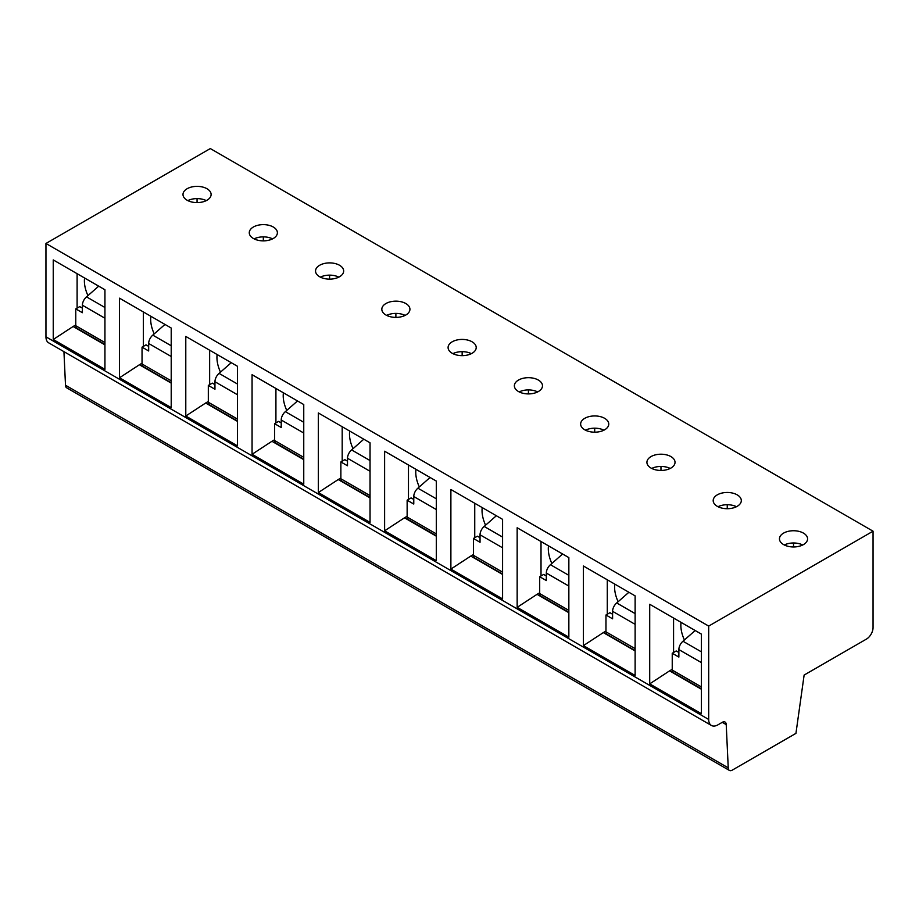 <?xml version="1.0" encoding="UTF-8"?>
<svg xmlns="http://www.w3.org/2000/svg" width="919" height="919" viewBox="0 0 919 919"><rect width="100%" height="100%" fill="white"/><g stroke="black" fill="none" stroke-linecap="round" stroke-linejoin="round"><path stroke-width="1.38" d="M873.05 531.193L210.313 148.568L45.95 243.466L45.95 336.825A13.119 7.57 120 0 0 48.673 342.833L711.409 725.459A13.119 7.57 120 0 0 717.969 724.815L722.254 722.334L726.228 724.631L728.239 767.859A5.629 3.251 120 0 0 729.41 770.432A5.629 3.251 120 0 0 732.213 770.156L795.946 733.362L804.125 675.063L866.422 639.107A9.374 5.411 120 0 0 873.05 627.62L873.05 531.193L708.687 626.092L708.687 719.451A13.119 7.57 120 0 0 711.409 725.459M63.939 351.644L65.502 385.222A5.629 3.251 120 0 0 66.662 387.807L729.41 770.432M65.502 385.222L728.239 767.859M722.254 722.334A5.629 3.251 -60 0 1 725.057 722.058A5.629 3.251 -60 0 1 726.228 724.631M45.95 243.466L708.687 626.092M701.404 634.121L701.404 713.718L649.71 683.874L649.71 604.277L701.404 634.121M635.121 595.868L635.121 675.454L583.427 645.609L583.427 566.012L635.121 595.868M568.85 557.603L568.85 637.189L517.156 607.344L517.156 527.759L568.85 557.603M502.578 519.338L502.578 598.924L450.884 569.079L450.884 489.494L502.578 519.338M436.307 481.074L436.307 560.659L384.613 530.814L384.613 451.229L436.307 481.074M370.035 442.809L370.035 522.394L318.342 492.55L318.342 412.964L370.035 442.809M303.752 404.544L303.752 484.141L252.059 454.296L252.059 374.699L303.752 404.544M237.481 366.29L237.481 445.876L185.787 416.031L185.787 336.434L237.481 366.29M171.21 328.026L171.21 407.611L119.516 377.766L119.516 298.181L171.21 328.026M104.938 289.761L104.938 369.346L53.245 339.502L53.245 259.916L104.938 289.761M783.585 533.112A14.061 8.122 180 0 1 798.898 531.354A14.061 8.122 180 0 1 807.583 538.856A14.061 8.122 180 0 1 803.459 544.588A14.061 8.122 180 0 1 788.146 546.346A14.061 8.122 180 0 1 779.461 538.856A14.061 8.122 180 0 1 783.585 533.112M717.302 494.847A14.061 8.122 180 0 1 732.627 493.089A14.061 8.122 180 0 1 741.311 500.591A14.061 8.122 180 0 1 737.187 506.323A14.061 8.122 180 0 1 721.863 508.092A14.061 8.122 180 0 1 713.19 500.591A14.061 8.122 180 0 1 717.302 494.847M651.031 456.582A14.061 8.122 180 0 1 666.355 454.825A14.061 8.122 180 0 1 675.028 462.326A14.061 8.122 180 0 1 670.916 468.07A14.061 8.122 180 0 1 655.592 469.827A14.061 8.122 180 0 1 646.919 462.326A14.061 8.122 180 0 1 651.031 456.582M584.76 418.317A14.061 8.122 180 0 1 600.084 416.56A14.061 8.122 180 0 1 608.757 424.061A14.061 8.122 180 0 1 604.645 429.805A14.061 8.122 180 0 1 589.32 431.562A14.061 8.122 180 0 1 580.636 424.061A14.061 8.122 180 0 1 584.76 418.317M518.488 380.064A14.061 8.122 180 0 1 533.801 378.295A14.061 8.122 180 0 1 542.486 385.796A14.061 8.122 180 0 1 538.362 391.54A14.061 8.122 180 0 1 523.049 393.298A14.061 8.122 180 0 1 514.364 385.796A14.061 8.122 180 0 1 518.488 380.064M452.205 341.799A14.061 8.122 180 0 1 467.53 340.041A14.061 8.122 180 0 1 476.214 347.531A14.061 8.122 180 0 1 472.09 353.275A14.061 8.122 180 0 1 456.766 355.033A14.061 8.122 180 0 1 448.093 347.531A14.061 8.122 180 0 1 452.205 341.799M385.934 303.534A14.061 8.122 180 0 1 401.258 301.777A14.061 8.122 180 0 1 409.931 309.278A14.061 8.122 180 0 1 405.819 315.01A14.061 8.122 180 0 1 390.495 316.768A14.061 8.122 180 0 1 381.822 309.278A14.061 8.122 180 0 1 385.934 303.534M319.663 265.269A14.061 8.122 180 0 1 334.987 263.512A14.061 8.122 180 0 1 343.66 271.013A14.061 8.122 180 0 1 339.548 276.745A14.061 8.122 180 0 1 324.223 278.514A14.061 8.122 180 0 1 315.539 271.013A14.061 8.122 180 0 1 319.663 265.269M253.391 227.004A14.061 8.122 180 0 1 268.704 225.247A14.061 8.122 180 0 1 277.389 232.748A14.061 8.122 180 0 1 273.265 238.492A14.061 8.122 180 0 1 257.952 240.25A14.061 8.122 180 0 1 249.267 232.748A14.061 8.122 180 0 1 253.391 227.004M187.108 188.74A14.061 8.122 180 0 1 202.433 186.982A14.061 8.122 180 0 1 211.117 194.483A14.061 8.122 180 0 1 206.993 200.227A14.061 8.122 180 0 1 191.68 201.985A14.061 8.122 180 0 1 182.996 194.483A14.061 8.122 180 0 1 187.108 188.74M784.286 544.978A14.061 8.122 180 0 1 802.746 544.978M793.522 546.966L793.522 542.98M718.015 506.714A14.061 8.122 180 0 1 736.475 506.714M727.251 508.701L727.251 504.715M651.743 468.449A14.061 8.122 180 0 1 670.204 468.449M660.968 470.436L660.968 466.45M585.472 430.184A14.061 8.122 180 0 1 603.932 430.184M594.696 432.183L594.696 428.185M519.189 391.919A14.061 8.122 180 0 1 537.661 391.919M528.425 393.918L528.425 389.932M452.918 353.654A14.061 8.122 180 0 1 471.378 353.654M462.154 355.653L462.154 351.667M386.646 315.401A14.061 8.122 180 0 1 405.107 315.401M395.882 317.388L395.882 313.402M320.375 277.136A14.061 8.122 180 0 1 338.835 277.136M329.599 279.123L329.599 275.137M254.103 238.871A14.061 8.122 180 0 1 272.564 238.871M263.328 240.858L263.328 236.872M187.821 200.606A14.061 8.122 180 0 1 206.281 200.606M197.057 202.605L197.057 198.607M701.404 689.227L669.583 670.859L649.71 683.874M673.57 618.05L673.57 652.49M672.237 669.331L669.583 670.859M681.048 622.37A26.237 15.152 -120 0 0 680.853 625.322A26.237 15.152 -120 0 0 684.414 639.992M678.865 652.49L676.212 650.962L672.237 653.26L678.865 657.085L678.865 649.584A7.501 4.331 -60 0 1 682.989 641.232L695.166 630.526M701.404 688.836L673.409 672.674A5.629 3.251 -60 0 1 672.237 670.089L672.237 653.26M701.404 651.858L682.989 641.232M635.121 650.962L603.312 632.594L583.427 645.609M607.287 579.797L607.287 614.225M605.966 631.066L603.312 632.594M614.777 584.116A26.237 15.152 -120 0 0 614.581 587.057A26.237 15.152 -120 0 0 618.131 601.727M612.594 614.225L609.94 612.697L605.966 614.995L612.594 618.82L612.594 611.319A7.501 4.331 -60 0 1 616.718 602.967L628.895 592.261M635.121 650.572L607.126 634.409A5.629 3.251 -60 0 1 605.966 631.835L605.966 614.995M635.121 613.605L616.718 602.967M568.85 612.697L537.041 594.329L517.156 607.344M541.015 541.532L541.015 575.972M539.694 592.801L537.041 594.329M548.494 545.852A26.237 15.152 -120 0 0 548.31 548.804A26.237 15.152 -120 0 0 551.859 563.462M546.323 575.972L543.669 574.432L539.694 576.73L546.323 580.555L546.323 573.054A7.501 4.331 -60 0 1 550.447 564.714L562.623 554.008M568.85 612.307L540.854 596.144A5.629 3.251 -60 0 1 539.694 593.571L539.694 576.73M568.85 575.34L550.447 564.714M502.578 574.432L470.769 556.075L450.884 569.079M474.744 503.267L474.744 537.707M473.423 554.536L470.769 556.075M482.222 507.587A26.237 15.152 -120 0 0 482.038 510.539A26.237 15.152 -120 0 0 485.588 525.197M480.04 537.707L477.398 536.179L473.423 538.465L480.04 542.29L480.04 534.801A7.501 4.331 -60 0 1 484.164 526.449L496.352 515.743M502.578 574.042L474.583 557.879A5.629 3.251 -60 0 1 473.423 555.306L473.423 538.465M502.578 537.075L484.164 526.449M436.307 536.179L404.498 517.811L384.613 530.814M408.473 465.003L408.473 499.442M407.14 516.283L404.498 517.811M415.951 469.322A26.237 15.152 -120 0 0 415.756 472.274A26.237 15.152 -120 0 0 419.317 486.932M413.768 499.442L411.115 497.914L407.14 500.212L413.768 504.037L413.768 496.536A7.501 4.331 -60 0 1 417.892 488.184L430.069 477.478M436.307 535.777L408.312 519.614A5.629 3.251 -60 0 1 407.14 517.041L407.14 500.212M436.307 498.81L417.892 488.184M370.035 497.914L338.215 479.546L318.342 492.55M342.19 426.738L342.19 461.177M340.869 478.018L338.215 479.546M349.679 431.057A26.237 15.152 -120 0 0 349.484 434.009A26.237 15.152 -120 0 0 353.034 448.679M347.497 461.177L344.843 459.649L340.869 461.947L347.497 465.772L347.497 458.271A7.501 4.331 -60 0 1 351.621 449.919L363.798 439.213M370.035 497.512L342.029 481.349A5.629 3.251 -60 0 1 340.869 478.776L340.869 461.947M370.035 460.545L351.621 449.919M303.752 459.649L271.944 441.281L252.059 454.296M275.918 388.473L275.918 422.912M274.597 439.753L271.944 441.281M283.397 392.792A26.237 15.152 -120 0 0 283.213 395.744A26.237 15.152 -120 0 0 286.762 410.414M281.225 422.912L278.572 421.384L274.597 423.682L281.225 427.507L281.225 420.006A7.501 4.331 -60 0 1 285.349 411.655L297.526 400.948M303.752 459.259L275.757 443.096A5.629 3.251 -60 0 1 274.597 440.511L274.597 423.682M303.752 422.281L285.349 411.655M237.481 421.384L205.672 403.016L185.787 416.031M209.647 350.219L209.647 384.647M208.326 401.488L205.672 403.016M217.125 354.539A26.237 15.152 -120 0 0 216.941 357.48A26.237 15.152 -120 0 0 220.491 372.149M214.954 384.647L212.3 383.12L208.326 385.417L214.954 389.242L214.954 381.741A7.501 4.331 -60 0 1 219.078 373.39L231.255 362.683M237.481 420.994L209.486 404.831A5.629 3.251 -60 0 1 208.326 402.258L208.326 385.417M237.481 384.027L219.078 373.39M171.21 383.12L139.401 364.751L119.516 377.766M143.375 311.955L143.375 346.394M142.043 363.223L139.401 364.751M150.854 316.274A26.237 15.152 -120 0 0 150.659 319.226A26.237 15.152 -120 0 0 154.22 333.884M148.671 346.394L146.029 344.855L142.043 347.152L148.671 350.978L148.671 343.476A7.501 4.331 -60 0 1 152.795 335.136L164.972 324.43M171.21 382.729L143.215 366.566A5.629 3.251 -60 0 1 142.043 363.993L142.043 347.152M171.21 345.762L152.795 335.136M104.938 344.855L73.118 326.498L53.245 339.502M77.104 273.69L77.104 308.129M75.772 324.958L73.118 326.498M84.582 278.009A26.237 15.152 -120 0 0 84.387 280.961A26.237 15.152 -120 0 0 87.948 295.619M82.4 308.129L79.746 306.601L75.772 308.887L82.4 312.713L82.4 305.223A7.501 4.331 -60 0 1 86.524 296.871L98.701 286.165M104.938 344.464L76.943 328.301A5.629 3.251 -60 0 1 75.772 325.728L75.772 308.887M104.938 307.497L86.524 296.871M45.95 336.825L708.687 719.451M701.404 686.93L672.237 670.089M701.404 662.599L678.865 649.584M635.121 648.665L605.966 631.835M635.121 624.334L612.594 611.319M568.85 610.4L539.694 593.571M568.85 586.069L546.323 573.054M502.578 572.146L473.423 555.306M502.578 547.804L480.04 534.801M436.307 533.882L407.14 517.041M436.307 509.54L413.768 496.536M370.035 495.617L340.869 478.776M370.035 471.275L347.497 458.271M303.752 457.352L274.597 440.511M303.752 433.021L281.225 420.006M237.481 419.087L208.326 402.258M237.481 394.756L214.954 381.741M171.21 380.822L142.043 363.993M171.21 356.492L148.671 343.476M104.938 342.569L75.772 325.728M104.938 318.227L82.4 305.223"/></g></svg>
